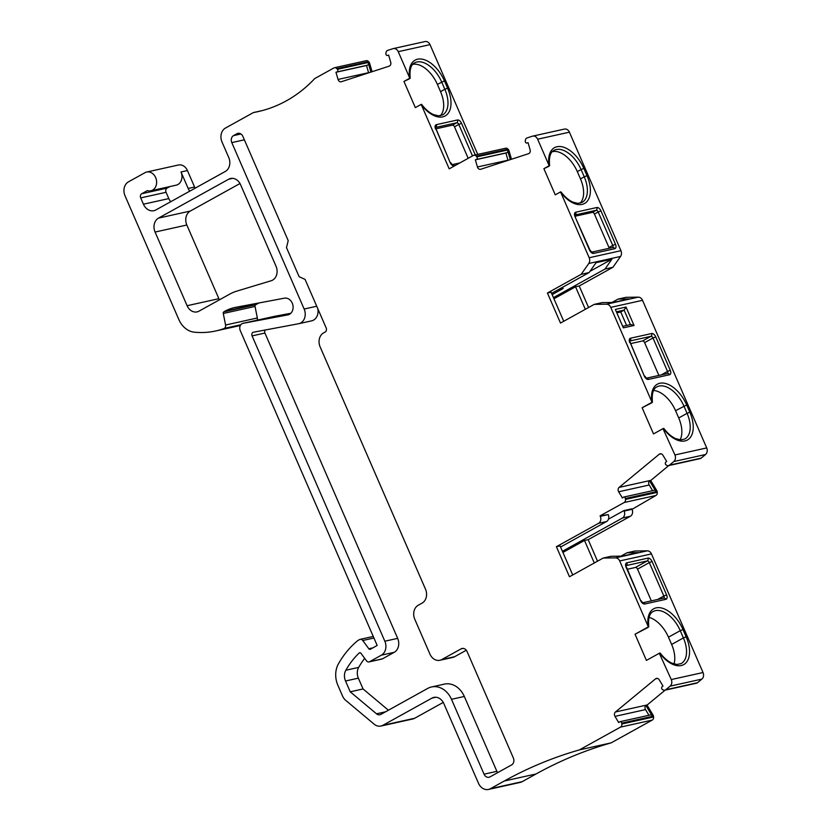 <?xml version="1.0" encoding="UTF-8"?>
<svg xmlns="http://www.w3.org/2000/svg" width="831" height="831" viewBox="0 0 831 831"><rect width="100%" height="100%" fill="white"/><g stroke="black" fill="none" stroke-linecap="round" stroke-linejoin="round"><path stroke-width="1.25" d="M652.615 490.674L649.208 485.003A3.199 2.597 77.5 0 1 649.499 480.775L655.659 491.007A1.6 1.298 -102.5 0 0 654.277 490.3L623.738 497.073A1.6 1.298 -102.5 0 0 623.281 497.302L622.409 498.008L618.659 491.775A3.199 2.597 77.5 0 1 619.126 487.392L659.222 454.245A3.199 2.597 77.5 0 1 660.136 453.788A3.199 2.597 77.5 0 1 662.899 455.201L666.659 461.434L665.797 462.15A1.6 1.298 -102.5 0 0 666.078 464.882L666.753 465.308A3.199 2.597 -102.5 0 0 668.477 465.63A3.199 2.597 -102.5 0 0 669.391 465.183L673.785 461.548A5.339 4.321 -102.5 0 0 674.938 454.962L663.138 429.004M311.396 320.891A10.668 8.642 -102.5 0 0 311.625 320.849A10.668 8.642 -102.5 0 0 317.754 308.581M369.026 661.912A3.199 2.597 77.5 0 1 366.44 660.77L360.976 653.311A1.6 1.298 -102.5 0 0 359.169 653.021A90.704 73.471 -102.5 0 0 345.841 670.243A10.668 8.642 -102.5 0 0 345.53 681.005L350.225 691.808L376.495 713.808A5.339 4.321 -102.5 0 0 379.912 714.753A5.339 4.321 -102.5 0 0 380.868 714.4L427.726 688.411A21.346 17.285 77.5 0 1 431.538 686.967A21.346 17.285 77.5 0 1 451.493 699.307L484.047 774.18A5.339 4.321 -102.5 0 0 489.033 777.265A5.339 4.321 -102.5 0 0 489.989 776.902L511.616 764.915A5.339 4.321 -102.5 0 0 513.34 757.945L467.084 651.556A5.339 4.321 -102.5 0 0 462.098 648.471A5.339 4.321 -102.5 0 0 461.143 648.834L441.812 659.554A10.668 8.642 77.5 0 1 439.911 660.271A10.668 8.642 77.5 0 1 429.939 654.111L414.762 619.209A10.668 8.642 77.5 0 1 418.211 605.269L422.044 603.14A10.668 8.642 -102.5 0 0 425.503 589.2L320.122 346.859A10.668 8.642 77.5 0 1 323.581 332.919L325.108 332.068A3.199 2.597 -102.5 0 0 326.147 327.881L305.07 279.413L299.129 276.692L286.487 247.617L288.212 240.647L242.901 136.44A5.339 4.321 -102.5 0 0 237.915 133.355A5.339 4.321 -102.5 0 0 236.96 133.718L233.511 135.63A5.339 4.321 -102.5 0 0 231.787 142.6L304.146 309.028A10.668 8.642 77.5 0 1 298.796 323.695A10.668 8.642 77.5 0 1 298.568 323.737L253.476 332.213A2.67 2.161 -102.5 0 0 252.084 335.89L384.836 641.21A10.668 8.642 77.5 0 1 381.387 655.16L369.608 661.694A3.199 2.597 77.5 0 1 369.026 661.912L381.855 659.066A3.199 2.597 -102.5 0 0 382.437 658.848L394.216 652.314A10.668 8.642 -102.5 0 0 397.665 638.374L264.912 333.044A2.67 2.161 77.5 0 1 265.234 330M388.409 710.214L363.054 688.961L358.358 678.158A10.668 8.642 77.5 0 1 358.67 667.397A90.704 73.471 77.5 0 1 364.674 658.339M497.655 772.653A5.339 4.321 77.5 0 1 496.876 771.345L464.321 696.461A21.346 17.285 -102.5 0 0 444.367 684.121L431.538 686.967M439.911 660.271L452.739 657.435A10.668 8.642 -102.5 0 0 454.64 656.708L466.305 650.237M648.938 715.262L645.531 709.601A3.199 2.597 77.5 0 1 645.822 705.363L651.982 715.605A1.6 1.298 -102.5 0 0 650.6 714.899L620.061 721.672A1.6 1.298 -102.5 0 0 619.604 721.89L618.731 722.606L614.982 716.374A3.199 2.597 77.5 0 1 615.449 711.98L655.545 678.844A3.199 2.597 77.5 0 1 656.459 678.387A3.199 2.597 77.5 0 1 659.222 679.8L662.982 686.032L662.12 686.749A1.6 1.298 -102.5 0 0 662.4 689.481L663.076 689.896A3.199 2.597 -102.5 0 0 664.8 690.229A3.199 2.597 -102.5 0 0 665.714 689.782L670.108 686.146A5.339 4.321 -102.5 0 0 671.261 679.561L659.461 653.602M651.753 402.827L642.124 407.751L652.023 402.266L610.764 307.366A5.339 4.321 -102.5 0 0 606.485 304.198L594.238 304.375L560.499 323.072L547.432 293.021L581.17 274.323L588.784 263.489A5.339 4.321 -102.5 0 0 589.179 257.735L560.561 191.909L555.264 194.849L543.89 168.672L549.177 165.743L537.647 139.203A5.339 4.321 -102.5 0 0 532.661 136.128A5.339 4.321 -102.5 0 0 532.328 136.211L527.093 137.915A3.199 2.597 -102.5 0 0 525.389 140.2L525.275 141.062A1.6 1.298 -102.5 0 0 527.02 142.984L528.049 142.652L530.116 149.819A3.199 2.597 77.5 0 1 528.537 153.693L480.796 169.244A3.199 2.597 77.5 0 1 480.598 169.306A3.199 2.597 77.5 0 1 477.43 166.979L475.363 159.812L476.392 159.479A1.6 1.298 -102.5 0 0 476.807 156.841L476.267 156.207A3.199 2.597 -102.5 0 0 473.836 155.272A3.199 2.597 -102.5 0 0 473.265 155.49L449.197 168.838L421.161 104.384L415.334 107.615L403.949 81.438L409.787 78.207L398.246 51.678A5.339 4.321 -102.5 0 0 393.26 48.593A5.339 4.321 -102.5 0 0 392.938 48.676L387.703 50.379A3.199 2.597 -102.5 0 0 386 52.675L385.875 53.527A1.6 1.298 -102.5 0 0 387.62 55.448L388.648 55.116L390.726 62.283A3.199 2.597 77.5 0 1 389.147 66.158L341.396 81.718A3.199 2.597 77.5 0 1 341.198 81.77A3.199 2.597 77.5 0 1 338.04 79.444L335.963 72.276L336.991 71.944A1.6 1.298 -102.5 0 0 337.417 69.316L336.867 68.672A3.199 2.597 -102.5 0 0 334.446 67.747A3.199 2.597 -102.5 0 0 333.875 67.965L314.783 78.54A160.061 129.657 77.5 0 1 257.807 111.676A160.061 129.657 77.5 0 1 253.445 112.549L225.461 128.057A10.668 8.642 -102.5 0 0 222.012 142.008L228.754 157.516A10.668 8.642 77.5 0 1 225.305 171.456L155.916 209.921A11.208 9.079 77.5 0 1 153.922 210.69A11.208 9.079 77.5 0 1 143.441 204.208L140.709 197.913A3.199 2.597 77.5 0 1 141.737 193.727L147.367 190.6A9.608 7.78 -102.5 0 0 150.837 190.787L176.182 185.168A9.608 7.78 -102.5 0 0 181.013 171.975L188.17 188.45A10.668 8.642 -102.5 0 0 189.78 191.151M170.719 201.715A11.208 9.079 77.5 0 1 168.797 198.588L166.055 192.293A3.199 2.597 77.5 0 1 167.093 188.107L169.856 186.58M368.632 72.837A3.199 2.597 77.5 0 1 368.58 72.681L366.513 65.514L367.541 65.171A1.6 1.298 -102.5 0 0 368.33 63.239L370.896 72.11M508.032 160.373A3.199 2.597 77.5 0 1 507.98 160.217L505.902 153.049L506.931 152.707A1.6 1.298 -102.5 0 0 507.72 150.775L510.286 159.635M645.822 705.363L647.048 705.093L653.208 715.335A1.6 1.298 -102.5 0 1 653.467 716.083L653.582 716.966A3.199 2.597 -102.5 0 1 652.252 720.082L611.149 742.862L579.384 749.905L620.487 727.115A3.199 2.597 -102.5 0 0 621.817 724.009L621.702 723.126A1.6 1.298 -102.5 0 0 620.061 721.672M649.499 480.775L650.725 480.505L656.885 490.737A1.6 1.298 -102.5 0 1 657.144 491.495L657.259 492.368A3.199 2.597 -102.5 0 1 655.929 495.484L632.059 509.31A5.339 4.321 -102.5 0 1 630.334 516.28L588.171 539.662L584.505 540.472L594.29 562.992M507.72 150.775L508.946 150.504L511.481 159.251M368.33 63.239L369.546 62.969L372.08 71.715M181.013 171.975L187.422 170.552L194.589 187.027A10.668 8.642 -102.5 0 0 195.16 188.17M581.17 274.323L589.117 272.558L596.035 262.71L611.917 259.189L604.999 269.047L612.935 267.281L620.549 256.447A5.339 4.321 -102.5 0 0 620.944 250.692L569.412 132.171A5.339 4.321 -102.5 0 0 564.426 129.085L532.661 136.128M668.477 465.63L700.242 458.598A3.199 2.597 -102.5 0 0 701.156 458.141L705.55 454.505A5.339 4.321 -102.5 0 0 706.703 447.93L642.529 300.323A5.339 4.321 -102.5 0 0 638.25 297.155L626.003 297.332L618.056 299.098L629.202 298.931L613.32 302.453L602.174 302.609L594.238 304.375M630.625 343.608L642.56 340.959A2.129 1.215 -119 0 1 644.627 342.632L658.879 375.425M626.595 325.451L620.747 311.989L624.123 310.119L626.034 307.055L634.043 325.482L630.854 324.505L623.073 326.23M634.043 325.482L623.354 327.85L615.345 309.433L626.034 307.055M617.225 312.768L620.747 311.989M650.725 480.505A3.199 2.597 77.5 0 1 650.891 480.349L668.768 465.568M648.076 627.426L635.04 634.24L648.346 626.854L619.687 560.946A5.183 4.197 -102.5 0 0 615.532 557.871L603.202 558.048L569.474 576.756L556.406 546.705L598.569 523.322A5.339 4.321 -102.5 0 0 600.294 516.352L600.086 515.864L624.164 502.516A3.199 2.597 -102.5 0 0 625.494 499.41L625.379 498.527A1.6 1.298 -102.5 0 0 623.738 497.073M664.8 690.229L696.565 683.196A3.199 2.597 -102.5 0 0 697.479 682.739L701.873 679.104A5.339 4.321 -102.5 0 0 703.026 672.528L651.452 553.913A5.183 4.197 -102.5 0 0 647.297 550.828L634.967 551.005L627.031 552.771L638.166 552.605L622.284 556.126L611.149 556.292L603.202 558.048M239.993 183.516L190.289 211.064A10.668 8.642 -102.5 0 0 186.84 225.014L218.875 298.682A10.668 8.642 -102.5 0 0 219.436 299.825M158.524 218.106A10.668 8.642 -102.5 0 0 155.075 232.046L187.11 305.715A10.668 8.642 -102.5 0 0 197.082 311.885A10.668 8.642 -102.5 0 0 198.993 311.158L229.751 294.112A53.35 43.222 77.5 0 1 236.731 291.151L271.176 280.743A10.668 8.642 -102.5 0 0 276.017 266.211L240.554 184.659A10.668 8.642 -102.5 0 0 230.582 178.488A10.668 8.642 -102.5 0 0 228.681 179.216L158.524 218.106L190.289 211.064M350.225 691.808L363.054 688.961M651.338 600.875L637.533 569.121A2.129 1.215 -119 0 0 635.466 567.448L647.245 560.925L626.19 565.589A2.129 1.724 77.5 0 0 626.854 562.805L647.931 558.131A2.129 1.724 77.5 0 1 647.245 560.925A2.129 1.215 61 0 1 649.312 562.597L637.533 569.121M627.405 569.245L635.466 567.448M647.048 705.093A3.199 2.597 77.5 0 1 647.214 704.948L665.091 690.166M150.837 190.787A9.608 7.78 -102.5 0 0 156.353 179.735A9.608 7.78 -102.5 0 0 146.682 172.038A9.608 7.78 -102.5 0 0 144.968 172.692L128.483 181.833A10.668 8.642 -102.5 0 0 125.024 195.773L178.862 319.592A21.346 17.285 -102.5 0 0 194.288 332.182A101.372 82.113 -102.5 0 0 215.78 330.956A101.372 82.113 -102.5 0 0 224.017 328.567L224.297 328.411A3.199 2.597 -102.5 0 0 225.575 325.025L223.279 313.474A1.6 1.298 77.5 0 1 223.913 311.781L224.972 311.189A53.35 43.222 77.5 0 1 234.498 307.574A53.35 43.222 77.5 0 1 235.609 307.345L284.441 298.173A8.539 6.918 77.5 0 1 292.886 305.154A8.539 6.918 77.5 0 1 287.952 314.876A8.539 6.918 77.5 0 1 287.775 314.907L243.088 323.311A5.339 4.321 -102.5 0 0 242.974 323.332A5.339 4.321 -102.5 0 0 240.294 330.665L377.17 645.458L370.387 649.229A1.6 1.298 77.5 0 1 368.808 648.762L362.752 640.493A3.199 2.597 -102.5 0 0 360.166 639.351A3.199 2.597 -102.5 0 0 359.594 639.569L357.891 640.514A101.372 82.113 -102.5 0 0 338.487 663.73A21.346 17.285 -102.5 0 0 337.864 685.253L342.559 696.056A10.668 8.642 -102.5 0 0 345.696 700.336L374.116 724.154A10.668 8.642 -102.5 0 0 380.962 726.045A10.668 8.642 -102.5 0 0 382.862 725.318L431.943 698.113A10.668 8.642 77.5 0 1 433.844 697.386A10.668 8.642 77.5 0 1 443.816 703.556L478.49 783.28A10.668 8.642 -102.5 0 0 488.462 789.45A10.668 8.642 -102.5 0 0 490.373 788.723L504.303 781.005A533.533 432.182 77.5 0 1 579.384 749.905M488.462 789.45L520.227 782.407A10.668 8.642 -102.5 0 0 522.138 781.691L536.068 773.962A533.533 432.182 77.5 0 1 611.149 742.862M380.962 726.045L412.727 719.002A10.668 8.642 -102.5 0 0 414.627 718.275L443.255 702.413M290.84 313.266L274.853 316.268A5.339 4.321 -102.5 0 0 274.739 316.289A5.339 4.321 -102.5 0 0 274.625 316.32M257.111 320.195A3.199 2.597 -102.5 0 0 257.34 317.982L255.044 306.431A1.6 1.298 77.5 0 1 255.678 304.738L256.737 304.156A53.35 43.222 77.5 0 1 259.189 302.91M224.017 328.567L240.72 324.859M187.422 170.552A9.608 7.78 -102.5 0 0 178.447 164.995L146.682 172.038M253.445 112.549L262.139 110.627M369.546 62.969A1.6 1.298 -102.5 0 0 369.182 62.273L368.632 61.639A3.199 2.597 -102.5 0 0 366.211 60.705L334.446 67.747M335.963 72.276L366.513 65.514M477.752 154.41L430.011 44.635A5.339 4.321 -102.5 0 0 425.025 41.55L393.26 48.593M435.911 128.826L452.428 125.159A2.129 1.215 -119 0 1 454.495 126.831L468.185 158.316M508.946 150.504A1.6 1.298 -102.5 0 0 508.572 149.809L508.032 149.175A3.199 2.597 -102.5 0 0 505.601 148.24L473.836 155.272M475.363 159.812L505.902 153.049M575.249 216.195L592.368 212.404A2.129 1.215 -119 0 1 594.435 214.066L608.967 247.513A2.129 1.215 -119 0 1 609.206 248.272M421.161 104.384L420.901 104.945M560.561 191.909L560.291 192.48M553.955 298.765L575.54 286.799L579.207 285.989L612.935 267.281M575.54 286.799L585.325 309.309M588.566 307.522L579.207 285.989M597.531 561.195L588.171 539.662M560.572 547.037L606.516 521.567A5.339 4.321 -102.5 0 0 608.24 514.597L600.086 515.864M556.406 546.705L560.073 545.884L572.704 574.959M562.421 551.296L622.398 518.045A5.339 4.321 77.5 0 0 624.123 511.075L623.915 510.587L631.851 508.832M563.74 321.275L551.098 292.211L547.432 293.021M551.597 293.364L589.117 272.558M611.969 302.474L618.056 299.098M604.999 269.047L553.456 297.623M611.917 259.189L589.948 271.363M562.577 287.266L563.127 288.523L552.148 294.61M653.592 390.477A25.605 14.605 -119 0 1 675.561 410.701L678.719 417.972A25.605 14.605 -119 0 1 680.09 439.848M642.124 407.751L653.509 433.917L663.398 428.432M608.448 519.157L623.915 510.587M562.919 552.438L584.505 540.472M620.934 556.147L627.031 552.771M649.053 617.391A25.605 14.605 -119 0 1 668.467 637.19L671.635 644.461A25.605 14.605 -119 0 1 673.993 663.959M635.04 634.24L646.414 660.406L659.721 653.031M412.747 64.351A25.605 14.605 -119 0 1 437.386 84.398L440.544 91.659A25.605 14.605 -119 0 1 440.357 115.717M409.517 78.779L403.949 81.438M552.355 151.657A25.605 14.605 -119 0 1 577.316 171.633L580.474 178.904A25.605 14.605 -119 0 1 580.059 203.19M543.89 168.672L548.917 166.314M558.453 289.562L563.127 288.523M651.982 715.605L653.208 715.335M655.659 491.007L656.885 490.737M188.17 188.45L194.589 187.027M589.179 257.735L620.944 250.692M588.784 263.489L620.549 256.447M606.485 304.198L638.25 297.155M610.764 307.366L642.529 300.323M667.418 373.524A2.129 1.215 61 0 0 667.532 371.436L670.285 370.314A4.269 2.431 -119 0 1 669.526 374.739L648.45 379.403A4.269 2.431 -119 0 1 644.316 376.069L629.659 341.074M661.32 374.874L667.532 371.436L652.989 337.999L655.742 336.877L670.285 370.314M644.316 376.069L630.199 342.632M629.784 342.632A4.269 2.431 -119 0 1 630.532 338.207A2.129 1.724 77.5 0 1 629.867 340.99L650.922 336.326A2.129 1.724 77.5 0 0 651.608 333.543A4.269 2.431 -119 0 1 655.742 336.877M644.627 342.632L652.989 337.999A2.129 1.215 61 0 0 650.922 336.326L642.56 340.959M667.148 373.649A2.129 1.724 77.5 0 1 667.532 373.503L646.549 378.157A2.129 1.724 77.5 0 1 648.45 379.403M667.532 373.503A2.129 1.724 77.5 0 1 669.526 374.739M630.532 338.207L651.608 333.543M630.438 324.661L624.123 310.119L616.779 311.75M623.354 327.85L615.345 309.433M651.92 402.017A27.745 15.82 -119 0 1 663.159 383.06A27.745 15.82 -119 0 1 686.676 404.946L689.834 412.218A27.745 15.82 -119 0 1 687.819 439.755A27.745 15.82 -119 0 1 663.512 428.671M674.938 454.962L706.703 447.93M673.785 461.548L705.55 454.505M669.391 465.183L701.156 458.141M659.222 454.245L661.154 453.809M619.126 487.392L650.891 480.349M618.659 491.775L649.208 485.003M625.379 498.527L657.144 491.495M625.494 499.41L657.259 492.368M615.532 557.871L647.297 550.828M619.687 560.946L651.452 553.913M155.075 232.046L186.84 225.014M187.11 305.715L218.875 298.682M228.681 179.216L232.618 178.343M236.96 133.718L238.933 133.282M233.511 135.63L240.917 133.988M231.787 142.6L244.376 139.816M304.146 309.028L316.736 306.234M252.084 335.89L264.912 333.044M384.836 641.21L397.665 638.374M381.387 655.16L394.216 652.314M369.608 661.694L382.437 658.848M359.169 653.021L360.28 652.771M345.841 670.243L358.67 667.397M345.53 681.005L358.358 678.158M376.495 713.808L385.532 711.814M451.493 699.307L464.321 696.461M484.047 774.18L496.876 771.345M461.143 648.834L463.116 648.398M441.812 659.554L454.64 656.708M625.982 565.672L626.107 567.23A4.269 2.431 -119 0 1 626.854 562.805M647.931 558.131A4.269 2.431 -119 0 1 652.065 561.476L649.312 562.597L663.855 596.035L666.607 594.913A4.269 2.431 -119 0 1 665.849 599.338L644.773 604.002A4.269 2.431 -119 0 1 640.639 600.668L626.107 567.23M652.065 561.476L666.607 594.913M663.47 598.247A2.129 1.724 77.5 0 1 663.855 598.102L642.872 602.745A2.129 1.724 77.5 0 1 644.773 604.002M663.855 598.102A2.129 1.724 77.5 0 1 665.849 599.338M626.522 567.22L640.639 600.668M663.74 598.123A2.129 1.215 61 0 0 663.855 596.035L657.643 599.473M648.242 626.616A27.745 15.82 -119 0 1 659.482 607.658A27.745 15.82 -119 0 1 682.999 629.545L686.157 636.806A27.745 15.82 -119 0 1 684.142 664.353A27.745 15.82 -119 0 1 659.835 653.27M671.261 679.561L703.026 672.528M670.108 686.146L701.873 679.104M665.714 689.782L697.479 682.739M655.545 678.844L657.477 678.408M615.449 711.98L647.214 704.948M614.982 716.374L645.531 709.601M621.702 723.126L653.467 716.083M621.817 724.009L653.582 716.966M620.487 727.115L652.252 720.082M504.303 781.005L536.068 773.962M490.373 788.723L522.138 781.691M431.943 698.113L435.88 697.24M382.862 725.318L414.627 718.275M362.752 640.493L373.94 638.021M368.808 648.762L372.828 647.868M243.088 323.311L274.853 316.268M224.972 311.189L256.737 304.156M223.913 311.781L255.688 304.738M223.279 313.474L255.044 306.431M225.575 325.025L257.34 317.982M224.297 328.411L240.803 324.755M141.737 193.727L167.093 188.107M140.709 197.913L166.055 192.293M143.441 204.208L168.797 198.588M336.867 68.672L368.632 61.639M337.417 69.316L369.182 62.273M336.991 71.944L367.541 65.171M338.04 79.444L368.58 72.681M398.246 51.678L430.011 44.635M459.823 162.949L452.365 164.6A2.129 1.724 77.5 0 1 454.266 165.857A4.269 2.431 -119 0 1 450.132 162.523L435.465 127.517M454.786 165.743L454.266 165.857M472.486 155.927L458.795 124.442L461.548 123.331L475.301 154.95M450.132 162.523L436.015 129.075M435.589 129.075A4.269 2.431 -119 0 1 436.348 124.66A2.129 1.724 77.5 0 1 435.673 127.434L456.728 122.78A2.129 1.724 77.5 0 0 457.424 119.986A4.269 2.431 -119 0 1 461.548 123.331M436.348 124.66L457.424 119.986M454.495 126.831L458.795 124.442A2.129 1.215 61 0 0 456.728 122.78L452.428 125.159M409.683 77.969A27.745 15.82 -119 0 1 420.922 59.001A27.745 15.82 -119 0 1 444.44 80.887L447.597 88.159A27.745 15.82 -119 0 1 445.582 115.706A27.745 15.82 -119 0 1 421.275 104.623M476.267 156.207L508.032 149.175M476.807 156.841L508.572 149.809M476.392 159.479L506.931 152.707M477.43 166.979L507.98 160.217M527.02 142.984L528.069 142.755M537.647 139.203L569.412 132.171M574.99 216.611L589.948 250.058L591.797 252.146A2.129 1.724 77.5 0 1 593.656 253.393A4.269 2.431 -119 0 1 589.522 250.058L574.99 216.611A4.269 2.431 -119 0 1 575.748 212.196A2.129 1.724 77.5 0 1 575.073 214.969L596.128 210.316A2.129 1.724 77.5 0 0 596.814 207.521A4.269 2.431 -119 0 1 600.948 210.856L598.195 211.978A2.129 1.215 61 0 0 596.128 210.316L592.368 212.404M612.354 247.638A2.129 1.724 77.5 0 1 614.732 248.718L593.656 253.393M600.948 210.856L615.491 244.304L612.738 245.425L598.195 211.978L594.435 214.066M612.624 247.513A2.129 1.215 61 0 0 612.738 245.425L608.967 247.513M615.491 244.304A4.269 2.431 -119 0 1 614.732 248.718M575.748 212.196L596.814 207.521M549.073 165.494A27.745 15.82 -119 0 1 560.323 146.536A27.745 15.82 -119 0 1 583.84 168.423L586.998 175.694A27.745 15.82 -119 0 1 584.972 203.231A27.745 15.82 -119 0 1 560.665 192.158M447.597 88.159L444.845 89.281L441.687 82.009A25.605 14.605 61 0 0 414.607 62.865C410.878 64.641 409.413 69.773 410.213 78.228M421.587 104.384C425.399 109.349 429.367 112.746 433.502 114.585L438.467 115.831L442.601 114.927A25.605 14.605 61 0 0 444.845 89.281L440.544 91.659M444.44 80.887L437.386 84.398M663.824 428.432C667.636 433.408 671.604 436.805 675.738 438.643L680.703 439.89L684.837 438.986A25.605 14.605 61 0 0 687.081 413.339L689.834 412.218M678.719 417.972L687.081 413.339L683.923 406.068A25.605 14.605 61 0 0 656.843 386.914C653.114 388.7 651.649 393.821 652.449 402.287M675.561 410.701L686.676 404.946M560.987 191.919C564.789 196.885 568.757 200.281 572.891 202.12L577.867 203.366L582.001 202.463A25.605 14.605 61 0 0 584.245 176.816L586.998 175.694M580.474 178.904L584.245 176.816L581.077 169.545L583.84 168.423M577.316 171.633L581.077 169.545A25.605 14.605 61 0 0 554.007 150.39C550.278 152.177 548.813 157.298 549.613 165.764M682.999 629.545L680.246 630.656A25.605 14.605 61 0 0 653.166 611.512C649.437 613.299 647.972 618.42 648.772 626.875M686.157 636.806L683.404 637.928L680.246 630.656L668.467 637.19M660.146 653.031C663.959 657.996 667.927 661.403 672.061 663.231L677.026 664.488L681.16 663.574A25.605 14.605 61 0 0 683.404 637.928L671.635 644.461M624.164 502.516L655.929 495.484M598.569 523.322L606.516 521.567M600.294 516.352L608.24 514.597M624.123 511.075L632.059 509.31M622.398 518.045L630.334 516.28M646.456 378.178L644.742 376.069M311.625 320.849L298.796 323.695M641.065 600.668L642.779 602.766M360.166 639.351L373.254 636.453M242.974 323.332L274.739 316.289M215.78 330.956L240.325 325.513M452.261 164.621L450.558 162.523M526.916 143.015L528.08 142.755M591.662 252.157L612.738 247.493M575.405 216.611L574.865 215.052"/></g></svg>
